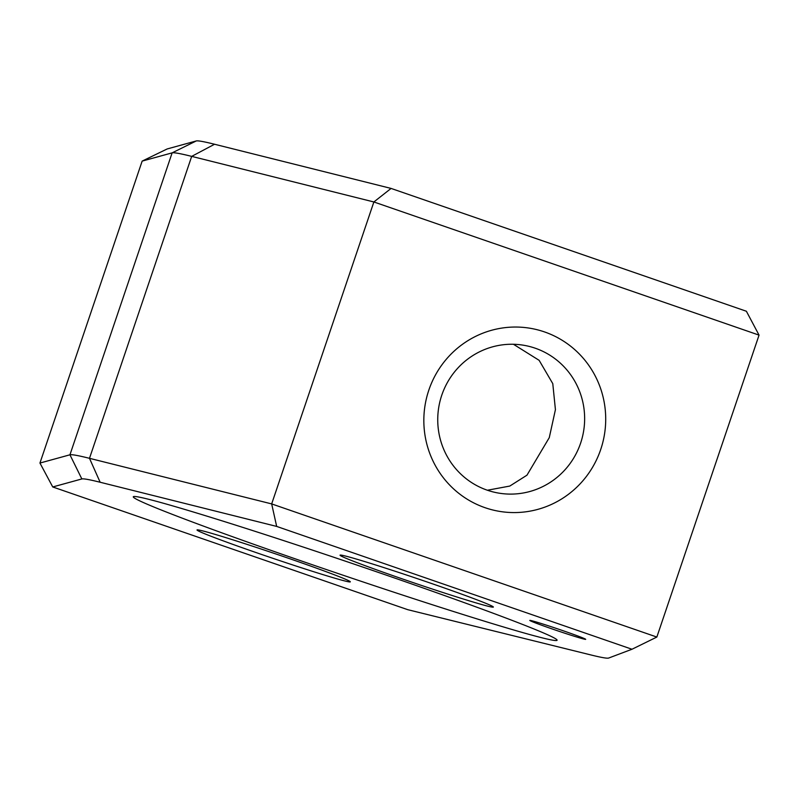 <?xml version="1.0" encoding="UTF-8"?>
<svg xmlns="http://www.w3.org/2000/svg" width="799" height="799" viewBox="0 0 799 799"><rect width="100%" height="100%" fill="white"/><g stroke="black" fill="none" stroke-linecap="round" stroke-linejoin="round"><path stroke-width="1.2" d="M580.603 443.175A74.976 73.408 -80 0 1 498.177 493.013A74.976 73.408 -80 0 1 438.901 406.431A74.976 73.408 -80 0 1 524.214 345.348A74.976 73.408 -80 0 1 580.603 443.175M600.708 449.517A92.824 90.876 -80 0 1 446.042 481.058A92.824 90.876 -80 0 1 497.557 328.848A92.824 90.876 -80 0 1 600.708 449.517M487.39 490.236L509.802 486.062L526.97 475.175L549.273 437.652L555.425 409.657L552.778 383.64L539.135 360.329L513.457 344.279M390.012 576.419A223.72 7.031 18.7 0 1 557.073 639.999A223.72 7.031 18.7 0 1 342.941 575.17A223.72 7.031 18.7 0 1 133.453 496.608A223.72 7.031 18.7 0 1 390.012 576.419M391.081 188.424L214.551 144.249A278.461 8.749 -161.3 0 0 196.244 140.954L167.141 148.964L142.152 161.108L172.135 152.859A297.508 9.348 18.7 0 1 191.69 156.374L373.872 201.967L759.05 335.121L746.386 311.25L391.081 188.424L373.872 201.967L271.67 503.909L89.488 458.316A297.508 9.348 -161.3 0 0 69.942 454.801L39.95 463.05L142.152 161.108M631.989 649.247L608.658 658.046A278.461 8.749 18.7 0 1 591.36 655.06L407.74 609.677L52.734 486.961L81.848 478.951A278.461 8.749 18.7 0 1 100.145 482.246L276.674 526.421L631.989 649.247L656.848 637.053L759.05 335.121M276.674 526.421L271.67 503.909L656.848 637.053M52.734 486.961L39.95 463.05M563.655 630.92A29.513 0.929 18.7 0 1 585.687 639.31A29.513 0.929 18.7 0 1 557.442 630.751A29.513 0.929 18.7 0 1 529.807 620.394A29.513 0.929 18.7 0 1 563.655 630.92M348.594 581.802A80.919 2.537 18.7 0 1 265.118 555.675A80.919 2.537 18.7 0 1 197.023 529.957A80.919 2.537 18.7 0 1 274.486 553.497A80.919 2.537 18.7 0 1 350.322 581.852A80.919 2.537 18.7 0 1 348.594 581.802M491.635 607.02A80.919 2.537 18.7 0 1 408.159 580.903A80.919 2.537 18.7 0 1 340.064 555.185A80.919 2.537 18.7 0 1 417.527 578.716A80.919 2.537 18.7 0 1 493.363 607.07A80.919 2.537 18.7 0 1 491.635 607.02M100.145 482.246L89.488 458.316L191.69 156.374L214.551 144.249M81.848 478.951L69.942 454.801L172.135 152.859L196.244 140.954"/></g></svg>
